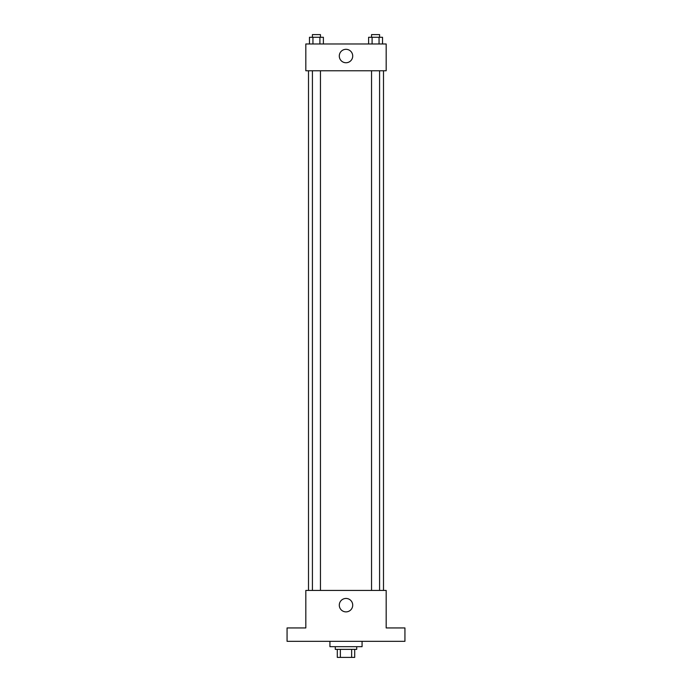 <?xml version="1.0" encoding="UTF-8"?>
<svg xmlns="http://www.w3.org/2000/svg" width="692" height="692" viewBox="0 0 692 692"><rect width="100%" height="100%" fill="white"/><g stroke="black" fill="none" stroke-linecap="round" stroke-linejoin="round"><path stroke-width="1.04" d="M351.64 649.364L351.64 657.4L337.298 657.4L337.298 649.364M351.64 657.4L354.702 657.4L354.702 649.364L354.702 657.4M356.717 646.683L356.717 649.364L335.283 649.364L335.283 646.683M340.36 649.364L340.36 657.4M329.928 641.328L329.928 646.683L362.072 646.683L362.072 641.328M404.932 641.328L287.068 641.328L287.068 627.938L305.821 627.938L305.821 590.432L386.179 590.432L386.179 627.938L404.932 627.938L404.932 641.328M352.721 605.163A6.721 6.721 0 0 1 342.644 610.984A6.721 6.721 0 0 1 342.644 599.35A6.721 6.721 0 0 1 352.721 605.163M383.498 70.766L383.498 590.432M371.552 590.432L371.552 70.766M320.448 70.766L320.448 590.432M386.179 70.766L305.821 70.766L305.821 43.977L386.179 43.977L386.179 70.766M352.721 56.026A6.721 6.721 0 0 1 342.644 61.847A6.721 6.721 0 0 1 342.644 50.213A6.721 6.721 0 0 1 352.721 56.026M382.529 43.977L382.529 37.282L368.611 37.282L368.611 43.977M379.052 37.282L379.052 43.977M372.097 37.282L372.097 43.977M371.552 37.282L371.552 34.6L379.588 34.6L379.588 37.282M323.389 43.977L323.389 37.282L309.471 37.282L309.471 43.977M319.903 37.282L319.903 43.977M312.948 37.282L312.948 43.977M312.412 37.282L312.412 34.6L320.448 34.6L320.448 37.282M308.502 70.766L308.502 590.432M379.588 590.432L379.588 70.766M312.412 70.766L312.412 590.432"/></g></svg>

